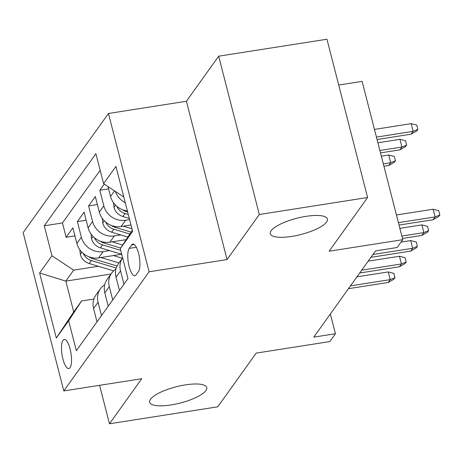 <?xml version="1.0" encoding="UTF-8"?>
<svg xmlns="http://www.w3.org/2000/svg" width="463" height="463" viewBox="0 0 463 463"><rect width="100%" height="100%" fill="white"/><g stroke="black" fill="none" stroke-linecap="round" stroke-linejoin="round"><path stroke-width="0.69" d="M185.391 384.88A29.482 8.375 -14.4 0 1 206.764 387.583A29.482 8.375 -14.4 0 1 171.026 404.946A29.482 8.375 -14.4 0 1 149.647 402.249A29.482 8.375 -14.4 0 1 185.391 384.88M306.049 216.348A29.482 8.375 -14.4 0 1 327.422 219.051A29.482 8.375 -14.4 0 1 291.678 236.419A29.482 8.375 -14.4 0 1 270.305 233.717A29.482 8.375 -14.4 0 1 306.049 216.348M70.029 367.691A14.741 4.532 -98.9 0 0 70.59 351.11A14.741 4.532 -98.9 0 0 64.23 339.437A14.741 4.532 -98.9 0 0 62.997 340.311A14.741 4.532 -98.9 0 0 62.43 356.892A14.741 4.532 -98.9 0 0 68.796 368.565A14.741 4.532 -98.9 0 0 70.029 367.691M108.452 113.481L23.15 232.629L63.796 390.928L149.098 271.781L108.452 113.481L186.41 101.264L227.049 259.564L259.321 214.491L218.675 56.191L186.41 101.264M218.675 56.191L326.947 39.222L367.593 197.516L329.147 251.212L402.775 239.672L362.13 81.372L338.713 85.042M99.603 385.314L109.482 423.778L217.755 406.809L256.195 353.113L329.818 341.572L335.432 333.736L330.356 313.972M259.321 214.491L367.593 197.516M104.239 184.066L99.811 190.247L108.608 188.869M130.977 224.977L121.051 226.534A18.427 16.737 35.6 0 1 99.331 212.135L95.32 196.52L88.589 205.925L97.38 204.548M126.162 239.649L109.824 242.213A18.427 16.737 35.6 0 1 88.109 227.813L84.098 212.199L77.362 221.603L86.159 220.226M402.775 239.672L397.161 247.508L375.51 250.905L313.775 337.128L335.432 333.736M131.683 244.95L129.218 248.399A14.284 4.393 -98.9 0 0 128.668 264.466A14.284 4.393 -98.9 0 0 134.831 275.769A14.284 4.393 -98.9 0 0 136.024 274.924L138.495 271.474A14.284 4.393 -98.9 0 0 139.045 255.408A14.284 4.393 -98.9 0 0 132.881 244.105A14.284 4.393 -98.9 0 0 131.683 244.95L134.276 244.545M110.981 274.038L65.821 281.122L73.727 311.923L81.586 300.95L68.657 320.778L76.349 350.728L127.973 278.61L120.287 248.666L132.32 230.204M68.657 320.778L56.312 338.025L39.615 272.991L51.96 255.75L44.269 225.799L95.899 153.687L103.59 183.632L115.935 166.391L132.632 231.419L120.287 248.666M109.569 250.599L103.093 251.617A18.427 16.737 -144.4 0 1 81.372 237.218L77.362 221.603M91.072 234.11L91.587 238.925A12.206 11.089 35.6 0 0 100.454 247.855L121.723 254.262L98.602 257.885L103.093 251.617M120.797 234.926L114.315 235.939A18.427 16.737 -144.4 0 1 92.594 221.54L88.589 205.925M129.605 219.624L125.537 220.261A18.427 16.737 -144.4 0 1 103.822 205.867L99.811 190.247M127.377 210.949A18.427 16.737 -144.4 0 1 110.553 196.457L108.018 186.566M125.253 202.672A18.427 16.737 -144.4 0 1 115.432 191.479M100.164 170.286L62.459 222.946L66.14 237.282L74.937 235.904M98.602 257.885A18.427 16.737 35.6 0 1 76.881 243.492L72.876 227.877L66.14 237.282M123.945 284.241L120.519 270.896A18.427 16.737 -144.4 0 1 122.626 257.781L118.366 263.725A18.427 16.737 35.6 0 0 116.028 277.169L119.454 290.515M112.723 299.92L109.291 286.574A18.427 16.737 -144.4 0 1 111.635 273.129A18.427 16.737 -144.4 0 1 115.924 269.09M111.635 273.129L107.144 279.403A18.427 16.737 35.6 0 0 104.806 292.842L108.232 306.193M101.495 315.598L98.069 302.252A18.427 16.737 -144.4 0 1 100.407 288.808A18.427 16.737 -144.4 0 1 104.702 284.768M100.407 288.808L95.922 295.076A18.427 16.737 35.6 0 0 93.578 308.52L97.01 321.866M81.586 300.95L93.891 299.023M227.049 259.564L149.098 271.781M109.482 423.778L141.747 378.711L63.796 390.928M98.347 266.277L73.675 270.143L65.821 281.122L39.615 272.991M123.806 197.035L103.59 183.632M62.459 222.946L44.269 225.799M51.96 255.75L73.675 270.143M56.312 338.025L73.727 311.923M398.411 222.674L435.11 216.921L433.131 209.224L438.75 210.677L439.85 214.959L435.11 216.921L433.09 219.746L399.031 225.082M433.131 209.224L396.432 214.977M439.85 214.959L438.727 216.522L433.09 219.746M411.161 123.656L416.781 125.114L417.881 129.391L416.758 130.96L411.121 134.177L413.141 131.359L411.161 123.656L374.463 129.409M417.881 129.391L413.141 131.359L376.442 137.112M411.121 134.177L377.061 139.519M401.843 236.055L423.882 232.6L421.909 224.902L427.528 226.355L428.628 230.632L423.882 232.6L421.862 235.424L402.463 238.462M421.909 224.902L399.87 228.357M428.628 230.632L427.505 232.2L421.862 235.424M372.929 254.505L412.66 248.278L410.681 240.575L416.306 242.033L417.4 246.31L412.66 248.278L410.64 251.102L370.909 257.33M410.681 240.575L401.045 242.085M417.4 246.31L416.278 247.879L410.64 251.102M361.707 270.184L401.438 263.956L399.459 256.253L405.079 257.712L406.178 261.989L401.438 263.956L399.419 266.775L359.687 273.002M399.459 256.253L368.166 261.161M406.178 261.989L405.056 263.557L399.419 266.775M350.479 285.862L390.211 279.635L388.237 271.931L393.857 273.39L394.956 277.667L390.211 279.635L388.191 282.453L348.46 288.68M388.237 271.931L356.944 276.839M394.956 277.667L393.834 279.235L388.191 282.453M113.522 202.753L114.037 207.574A12.206 11.089 35.6 0 0 122.903 216.499L129.299 218.426M116.983 206.457L117.527 207.719A12.206 11.089 35.6 0 0 125.033 213.518L128.292 214.502M127.655 212.025L126.382 211.637A12.206 11.089 -144.4 0 1 122.481 209.716M399.939 139.334L405.559 140.787L406.659 145.069L405.536 146.638L399.893 149.856L401.913 147.031L399.939 139.334L377.901 142.789M406.659 145.069L401.913 147.031L379.874 150.487M399.893 149.856L380.493 152.9M102.294 218.432L102.809 223.253A12.206 11.089 35.6 0 0 111.676 232.177L127.857 237.05M123.366 226.17L131.949 228.757M105.755 222.136L106.299 223.398A12.206 11.089 35.6 0 0 113.811 229.197L129.831 234.029M131.075 232.113L115.154 227.316A12.206 11.089 -144.4 0 1 111.259 225.394M388.712 155.012L394.331 156.465L395.431 160.742L394.308 162.31L388.671 165.534L390.691 162.71L388.712 155.012L381.333 156.17M395.431 160.742L390.691 162.71L383.312 163.867M388.671 165.534L383.931 166.275M112.144 241.848L122.666 245.02M124.68 239.88L125.791 240.216M94.533 237.814L95.077 239.076A12.206 11.089 35.6 0 0 102.583 244.875L120.716 250.338M120.693 248.046L103.932 242.994A12.206 11.089 -144.4 0 1 100.031 241.073M79.85 249.783L80.365 254.604A12.206 11.089 35.6 0 0 89.226 263.528L113.609 270.878M100.922 257.526L118.922 262.949M113.458 255.559L122.307 258.227M83.311 253.493L83.855 254.754A12.206 11.089 35.6 0 0 91.361 260.553L116.213 268.042M117.023 265.999L92.71 258.672A12.206 11.089 -144.4 0 1 88.809 256.751M109.824 242.213L114.315 235.939M121.051 226.534L125.537 220.261M110.553 196.457L114.54 190.895M76.881 243.492L81.372 237.218M88.109 227.813L92.594 221.54M99.331 212.135L103.822 205.867M116.028 277.169L120.519 270.896M104.806 292.842L109.291 286.574M93.578 308.52L98.069 302.252M136.353 247.283L129.218 248.399M115.553 205.155L114.008 207.32M125.033 213.518L122.903 216.499M126.914 210.891L126.382 211.637M118.453 207.574L117.527 207.719M104.331 220.834L102.78 222.998M113.811 229.197L111.676 232.177M115.692 226.569L115.154 227.316M107.231 223.253L106.299 223.398M93.109 236.512L91.558 238.676M102.583 244.875L100.454 247.855M104.47 242.242L103.932 242.994M96.009 238.931L95.077 239.076M81.882 252.185L80.336 254.355M91.361 260.553L89.226 263.528M93.242 257.92L92.71 258.672M84.781 254.604L83.855 254.754"/></g></svg>
